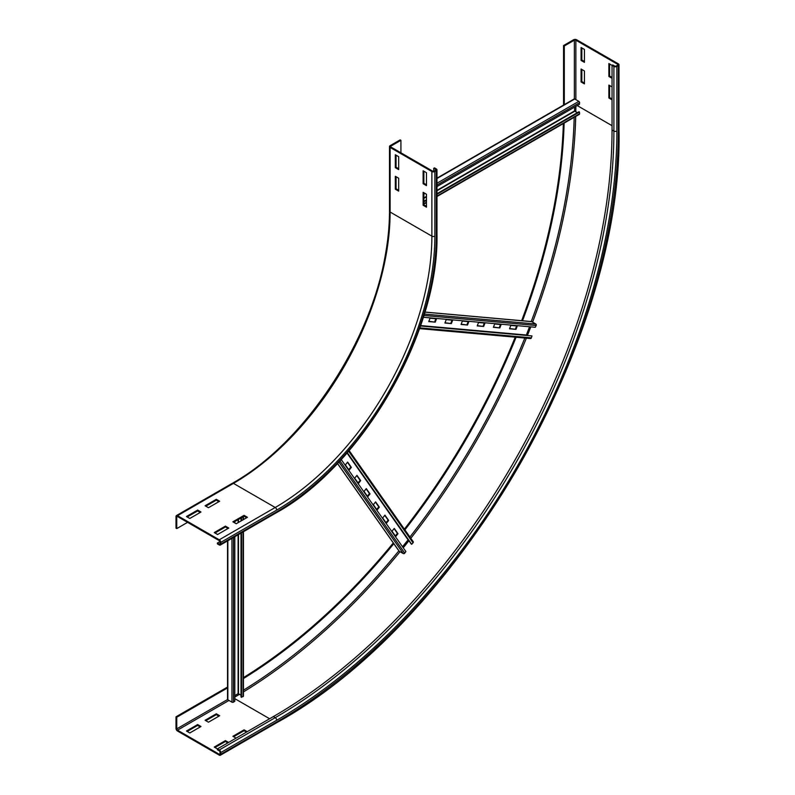 <?xml version="1.0" encoding="UTF-8"?>
<svg xmlns="http://www.w3.org/2000/svg" width="795" height="795" viewBox="0 0 795 795"><rect width="100%" height="100%" fill="white"/><g stroke="black" fill="none" stroke-linecap="round" stroke-linejoin="round"><path stroke-width="1.19" d="M247.434 517.287L236.244 523.746L232.885 521.808L244.075 515.349L247.434 517.287M246.689 517.724L244.075 516.213L233.631 522.245M244.075 515.349L244.075 516.213M228.781 528.059L217.592 534.518L214.233 532.58L225.422 526.121L228.781 528.059M228.036 528.486L225.422 526.976L214.978 533.008M225.422 526.121L225.422 526.976M219.649 501.248L208.449 507.707L205.1 505.769L216.29 499.31L219.649 501.248M218.893 501.675L216.29 500.174L205.845 506.196M216.29 499.31L216.29 500.174M200.996 512.01L189.806 518.469L186.447 516.531L197.637 510.072L200.996 512.01M200.251 512.447L197.637 510.937L187.193 516.969M197.637 510.072L197.637 510.937M423.864 192.758L423.864 204.812L426.468 206.322M423.119 205.249L423.119 192.32L426.468 194.258L426.468 207.187L423.119 205.249L423.864 204.812M423.864 171.223L423.864 183.277L426.468 184.788M423.119 183.715L423.119 170.786L426.468 172.724L426.468 185.652L423.119 183.715L423.864 183.277M396.069 176.709L396.069 188.773L398.683 190.283M395.324 189.2L395.324 176.281L398.683 178.219L398.683 191.138L395.324 189.2L396.069 188.773M220.016 543.671A1.053 0.606 60 0 1 219.271 544.098L217.403 543.025L217.403 543.889L219.271 544.963A2.107 1.222 -120 0 0 220.324 545.062A2.107 1.222 -120 0 0 220.762 544.098L220.762 542.379A2.107 1.222 -120 0 0 219.271 539.795L177.494 515.677A2.107 1.222 -120 0 0 176.44 515.567A2.107 1.222 -120 0 0 176.003 516.531L176.003 528.168L176.748 528.596L176.748 516.969A1.053 0.606 60 0 1 177.494 516.531L219.271 540.66A1.053 0.606 60 0 1 220.016 541.952L220.016 543.671L219.271 544.098M187.57 522.355L176.748 528.596M219.947 541.554L217.403 543.025M396.069 155.174L396.069 167.238L398.683 168.749M395.324 167.666L395.324 154.747L398.683 156.685L398.683 169.603L395.324 167.666L396.069 167.238M400.918 140.317L400.173 139.89L390.106 145.704A2.107 1.222 0 0 0 389.49 146.558A2.107 1.222 0 0 0 390.106 147.423L431.884 171.541A2.107 1.222 0 0 0 434.865 171.541L436.356 170.686A2.107 1.222 0 0 0 436.972 169.822A2.107 1.222 0 0 0 436.356 168.957L434.487 167.884L433.742 168.311L435.61 169.395A1.053 0.606 180 0 1 435.61 170.249L434.12 171.114A1.053 0.606 180 0 1 432.629 171.114L390.852 146.995A1.053 0.606 180 0 1 390.852 146.131L400.918 140.317L400.918 152.809M433.742 171.253L433.742 168.311M246.5 732.106L244.075 730.704L233.631 736.736M236.055 738.138L232.885 736.299L244.075 729.84L247.245 731.668M244.075 729.84L244.075 730.704M227.847 742.868L225.422 741.467L214.978 747.499M273.351 716.593L275.219 717.676A2.107 1.222 60 0 1 276.71 720.26A481.084 277.753 -60 0 0 616.89 131.056A2.107 1.222 180 0 1 613.899 131.056L612.041 129.983A478.968 276.531 -60 0 1 273.351 716.593L217.403 748.9L214.233 747.071L225.422 740.612L228.592 742.441M225.422 740.612L225.422 741.467M219.649 715.739L208.449 722.198L205.1 720.26L216.29 713.801L219.649 715.739M218.893 716.166L216.29 714.655L205.845 720.687M216.29 713.801L216.29 714.655M200.996 726.501L189.806 732.96L186.447 731.022L197.637 724.563L200.996 726.501M200.251 726.938L197.637 725.428L187.193 731.46M197.637 724.563L197.637 725.428M612.041 99.832L608.871 98.004L608.871 85.085L612.041 86.913M609.616 85.512L609.616 97.576L612.041 98.968M608.871 98.004L609.616 97.576M612.041 78.298L608.871 76.469L608.871 63.55L613.899 66.452A2.107 1.222 0 0 0 616.89 66.452L618.381 65.588A2.107 1.222 0 0 0 618.997 64.733A2.107 1.222 0 0 0 618.381 63.868L576.604 39.75A2.107 1.222 0 0 0 573.622 39.75L563.546 45.563L563.546 105.079M609.616 63.978L609.616 76.032L612.041 77.433M608.871 76.469L609.616 76.032M584.434 70.974L584.434 83.892L581.075 81.955L581.075 69.036L584.434 70.974M581.821 69.473L581.821 81.527L584.434 83.038M581.075 81.955L581.821 81.527M177.494 730.168A1.053 0.606 60 0 1 176.748 728.876L176.748 717.239L176.003 716.812L176.003 728.439A2.107 1.222 -120 0 0 177.494 731.022L219.271 755.141A2.107 1.222 -120 0 0 220.324 755.25A2.107 1.222 -120 0 0 220.762 754.286L220.762 752.557A2.107 1.222 -120 0 0 219.271 749.973L217.403 748.9L217.403 749.764L219.271 750.838A1.053 0.606 60 0 1 220.016 752.13L220.016 753.849A1.053 0.606 60 0 1 219.271 754.286L177.494 730.168L228.97 700.445M227.539 687.059L176.003 716.812M227.847 687.745L176.748 717.239M584.434 49.439L584.434 62.358L581.075 60.42L581.075 47.501L584.434 49.439M581.821 47.929L581.821 59.993L584.434 61.503M581.075 60.42L581.821 59.993M563.347 123.563A468.951 270.747 -60 0 1 521.639 320.693M515.2 337.169A468.951 270.747 -60 0 1 404.367 529.142M393.316 542.955A468.951 270.747 -60 0 1 243.449 677.638M564.122 123.116A468.951 270.747 -60 0 1 522.514 320.773M516.084 337.249A468.951 270.747 -60 0 1 404.884 529.868M393.823 543.671A468.951 270.747 -60 0 1 243.449 678.532M564.291 105L564.291 45.991L574.368 40.177A1.053 0.606 180 0 1 575.858 40.177L617.635 64.296A1.053 0.606 180 0 1 617.635 65.16L616.145 66.025A1.053 0.606 180 0 1 614.644 66.025L612.786 64.942L612.041 65.379L612.041 129.983M564.291 45.991L563.546 45.563M436.972 178.15L574.209 98.918A1.053 0.606 60 0 1 574.735 98.968L578.84 101.343A1.053 0.606 60 0 1 579.585 102.704L579.466 104.284L436.972 186.557M423.864 194.129L425.047 193.443M574.556 107.126L574.556 110.922L577.279 112.711M436.972 194.308L579.466 112.035L579.585 113.765A1.053 0.606 60 0 1 579.366 114.311L436.972 196.524M579.466 112.035L578.909 111.767L436.972 193.722M426.468 199.784L423.864 201.284M423.864 201.88L426.468 200.37M428.863 321.309L435.223 322.154L428.753 321.578L430.065 318.209L436.525 318.785L435.223 322.154M434.656 321.826L435.859 318.725M445.011 322.75L451.371 323.595L444.912 323.018L446.214 319.65L452.673 320.226L451.371 323.595M450.815 323.267L452.017 320.166M461.16 324.191L467.52 325.036L461.06 324.459L462.362 321.091L468.831 321.667L467.52 325.036M466.963 324.708L468.166 321.607M477.318 325.632L483.668 326.477L477.209 325.9L478.52 322.531L484.98 323.118L483.668 326.477M483.112 326.159L484.314 323.058M493.466 327.083L499.826 327.918L493.367 327.341L494.669 323.982L501.128 324.559L499.826 327.918M499.26 327.6L500.472 324.499M509.615 328.524L515.975 329.359L509.516 328.782L510.817 325.423L517.277 326L515.975 329.359M515.418 329.041L516.621 325.94M531.159 321.607A1.053 0.835 95.1 0 1 531.726 321.657L535.83 324.032A1.053 0.835 95.1 0 1 536.168 325.493L535.333 327.272L423.308 317.265M529.52 326.755L526.3 335.212M420.456 325.97L531.984 335.927L531.378 337.835A1.053 0.835 95.1 0 1 530.235 338.451M531.984 335.927L420.525 325.761M349.104 470.193L345.378 464.886L347.634 462.074L351.37 467.38L349.104 470.193M348.727 469.656L350.804 467.062L347.465 462.302M350.804 467.062L351.37 467.38M358.436 483.459L354.699 478.153L356.965 475.34L360.691 480.647L358.436 483.459M358.048 482.923L360.135 480.329L356.786 475.569M360.135 480.329L360.691 480.647M367.757 496.726L364.031 491.419L366.286 488.607L370.013 493.914L367.757 496.726M367.37 496.189L369.456 493.596L366.107 488.836M369.456 493.596L370.013 493.914M377.078 509.993L373.352 504.686L375.608 501.874L379.344 507.18L377.078 509.993M376.701 509.456L378.788 506.862L375.439 502.102M378.788 506.862L379.344 507.18M386.41 523.259L382.673 517.952L384.939 515.14L388.666 520.447L386.41 523.259M386.022 522.722L388.109 520.129L384.76 515.359M388.109 520.129L388.666 520.447M395.731 536.526L392.005 531.219L394.26 528.407L397.997 533.713L395.731 536.526M395.353 535.989L397.43 533.395L394.082 528.625M397.43 533.395L397.997 533.713M412.993 541.524A1.053 0.835 144.9 0 1 413.032 542.816L411.681 544.297L411.164 543.919L347.147 452.852M347.296 452.693L411.681 544.297M408.223 539.735L402.509 546.751M341.184 459.51L405.867 551.531L404.744 553.141A1.053 0.835 144.9 0 1 403.303 553.578L399.199 551.203A1.053 0.835 144.9 0 1 398.871 550.736M227.539 540.898L227.539 699.371A1.053 0.606 0 0 0 227.847 699.799L231.951 702.174A1.053 0.606 0 0 0 233.501 702.134L234.813 701.24L234.813 536.695M234.813 522.931L234.813 521.56M241.024 695.128L238.102 693.667L234.813 695.565M241.024 533.117L241.024 697.016L243.081 696.609A1.053 0.606 0 0 0 243.449 696.142L243.449 531.716M241.024 517.972L241.024 520.993M241.531 697.364L241.531 532.819M241.531 520.695L241.531 517.684M177.494 516.531L176.748 516.969M176.44 515.567L232.388 483.271A2.107 1.222 60 0 1 233.442 483.37L177.494 515.677M232.388 483.271C303.273 443.809 370.44 343.569 385.366 254.778C388.109 239.613 389.48 225.084 389.49 211.172A2.107 1.222 0 0 0 390.106 212.027A221.547 127.916 -60 0 1 233.442 483.37L275.219 507.488L219.271 539.795M390.106 147.423L390.106 212.027L431.884 236.145A221.547 127.916 -60 0 1 275.219 507.488A2.107 1.222 60 0 1 276.71 510.072L220.762 542.379M436.356 170.686L436.356 235.29A225.77 130.35 -60 0 1 276.71 511.801L220.762 544.098M276.71 511.801A2.107 1.222 60 0 1 276.272 512.765L220.324 545.062M431.884 171.541L431.884 236.145A2.107 1.222 0 0 0 434.865 236.145A223.663 129.128 -60 0 1 276.71 510.072M436.356 235.29A2.107 1.222 0 0 0 436.972 234.426L436.972 169.822M435.61 170.249L435.61 169.395M434.865 171.541L434.865 236.145M390.852 146.995L390.852 146.131M227.579 699.53L176.748 728.876M234.813 698.656L269.624 718.75M220.016 753.849L219.271 754.286M613.899 66.452L613.899 131.056A478.968 276.531 -60 0 1 275.219 717.676L219.271 749.973M276.71 720.26L220.762 752.557M276.71 721.979A2.107 1.222 60 0 1 276.272 722.943C459.55 622.525 623.668 338.272 618.997 129.337A2.107 1.222 180 0 1 618.381 130.201A483.191 278.975 -60 0 1 276.71 721.979L220.762 754.286M574.199 117.302A483.191 278.975 -60 0 1 531.239 321.548M524.809 338.034A483.191 278.975 -60 0 1 409.912 537.032M398.861 550.836A483.191 278.975 -60 0 1 243.449 690.169M575.858 106.371A484.244 279.582 -60 0 1 575.799 111.866M575.709 116.428A484.244 279.582 -60 0 1 532.59 322.154M530.792 326.874A484.244 279.582 -60 0 1 527.482 335.311M526.35 338.163A484.244 279.582 -60 0 1 410.806 538.294M408.898 540.709A484.244 279.582 -60 0 1 403.244 547.795M400.054 551.7A484.244 279.582 -60 0 1 243.449 691.918M239.543 694.274A484.244 279.582 -60 0 1 234.813 697.066M577.23 105.576L612.041 125.68M616.89 131.056L616.89 66.452M618.381 130.201L618.381 65.588M617.635 64.296L617.635 65.16M574.368 40.177L574.368 98.868M575.858 40.177L575.858 99.614M579.585 102.704L436.972 185.036M578.84 101.343L436.972 183.248M574.735 98.968L436.972 178.507M423.864 197.925L426.468 196.415M436.972 190.353L574.556 110.922M423.864 198.352L426.468 196.852M436.972 190.78L574.735 111.25M579.585 113.765L436.972 196.097M426.468 202.159L423.864 203.669M536.168 325.493L423.864 315.466M535.83 324.032L424.291 314.065M531.726 321.657L424.878 312.117M420.595 325.572L526.32 335.013M531.378 337.835L419.8 327.868M413.032 542.816L348.617 451.172M347.017 453.011L408.054 539.845M399.199 551.203L337.507 463.445M403.303 553.578L338.899 461.965M404.744 553.141L339.902 460.891M233.501 537.46L233.501 702.134M231.951 538.354L231.951 702.174M227.847 540.719L227.847 699.799M238.102 693.667L238.102 534.796M238.102 522.673L238.102 519.662M238.48 693.667L238.48 534.588M238.48 522.454L238.48 519.443M243.081 516.79L243.081 519.801M243.081 531.934L243.081 696.609M276.272 512.765C362.281 465.602 439.138 332.499 436.972 234.426M389.49 211.172L389.49 146.558M276.272 722.943L220.324 755.25M618.997 64.733L618.997 129.337M423.864 204.096L426.468 202.586M424.888 312.057L531.448 321.568M419.541 328.623L530.513 338.541M349.134 450.566L413.211 541.713M337.458 463.485L398.981 551.014M227.539 528.774L227.539 528.198M243.449 519.592L243.449 516.571"/></g></svg>
